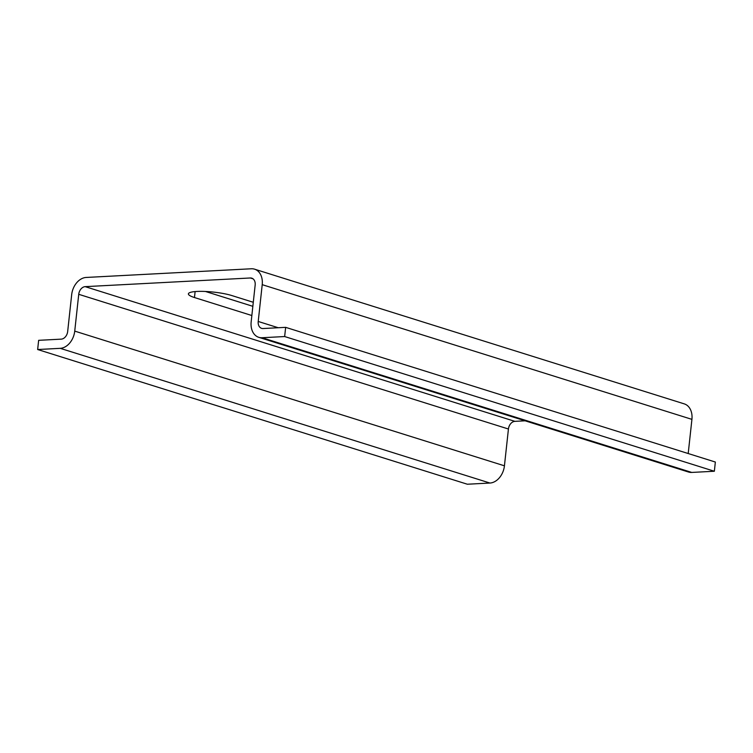 <?xml version="1.0" encoding="UTF-8"?>
<svg xmlns="http://www.w3.org/2000/svg" width="753" height="753" viewBox="0 0 753 753"><rect width="100%" height="100%" fill="white"/><g stroke="black" fill="none" stroke-linecap="round" stroke-linejoin="round"><path stroke-width="1.13" d="M258.797 337.325A16.933 12.349 -72.6 0 1 251.163 321.842L255.163 285.039A7.521 5.487 107.4 0 0 251.766 278.158A7.521 5.487 107.4 0 0 250.316 277.979L85.174 286.648A7.521 5.487 107.4 0 0 78.736 294.31L74.735 331.113A16.933 12.349 -72.6 0 1 60.231 348.338L37.65 349.524L38.648 340.328L61.228 339.142A7.521 5.487 -72.6 0 0 67.676 331.48L71.676 294.677A16.933 12.349 107.4 0 1 86.181 277.452L251.314 268.774A16.933 12.349 107.4 0 1 254.58 269.179A16.933 12.349 107.4 0 1 262.213 284.672L258.223 321.465A7.521 5.487 -72.6 0 0 261.611 328.355A7.521 5.487 -72.6 0 0 263.061 328.534L285.651 327.348L284.653 336.544L714.352 471.246L691.772 472.432A16.933 12.349 -72.6 0 1 688.506 472.027L258.797 337.325A16.933 12.349 -72.6 0 0 262.063 337.73L284.653 336.544M37.65 349.524L467.349 484.226L489.939 483.04A16.933 12.349 -72.6 0 0 504.435 465.815L508.435 429.012A7.521 5.487 107.4 0 1 514.883 421.351L525.123 420.814M252.848 306.32L205.484 291.477M251.85 315.526L194.472 297.539A24.924 4.471 -173.8 0 1 188.391 293.858A24.924 4.471 -173.8 0 1 204.712 291.439A24.924 4.471 -173.8 0 1 231.877 295.571L253.29 302.282M254.58 269.179L684.279 403.881A16.933 12.349 107.4 0 1 691.922 419.365L688.204 453.532M285.651 327.348L715.35 462.041L714.352 471.246M60.231 348.338L489.939 483.04M74.735 331.113L504.435 465.815M78.736 294.31L508.435 429.012M250.316 277.979L253.055 278.836M85.174 286.648L514.883 421.351M262.213 284.672L691.922 419.365M258.223 321.465L278.215 327.734M262.063 337.73L691.772 472.432M195.121 291.58L194.472 297.539"/></g></svg>
